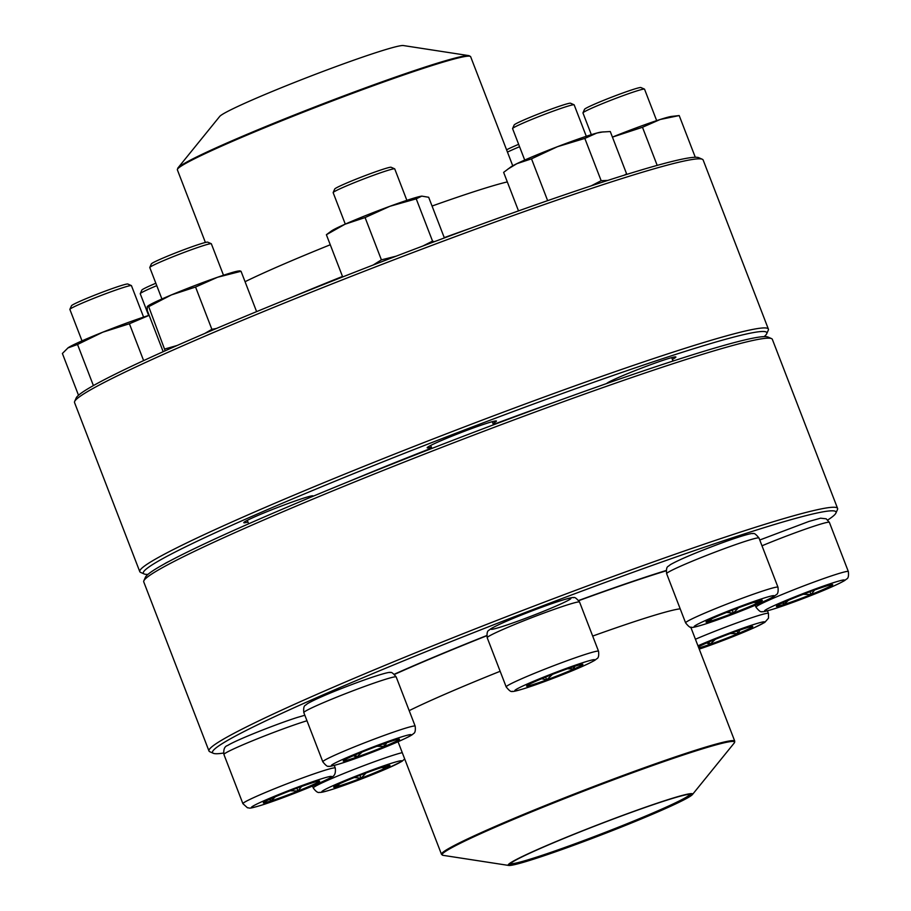 <?xml version="1.0" encoding="UTF-8"?>
<svg xmlns="http://www.w3.org/2000/svg" width="911" height="911" viewBox="0 0 911 911"><rect width="100%" height="100%" fill="white"/><g stroke="black" fill="none" stroke-linecap="round" stroke-linejoin="round"><path stroke-width="1.37" d="M213.345 753.306L209.803 751.734A336.888 18.22 -21.1 0 1 208.983 750.994A336.888 18.22 -21.1 0 1 403.767 657.617A336.888 18.22 -21.1 0 1 751.336 528.574A336.888 18.22 -21.1 0 1 837.585 508.44A336.888 18.22 -21.1 0 1 837.482 509.534L835.911 513.075A334.143 18.072 158.9 0 0 750.47 531.956A334.143 18.072 158.9 0 0 397.959 663.151A334.143 18.072 158.9 0 0 213.345 753.306A334.143 18.072 158.9 0 0 223.548 753.044M837.585 508.44L772.346 339.347A336.888 18.22 158.9 0 0 771.526 338.607A336.888 18.22 158.9 0 0 686.097 359.481A336.888 18.22 158.9 0 0 346.442 485.29A336.888 18.22 158.9 0 0 143.847 580.808A336.888 18.22 158.9 0 0 143.744 581.901L208.983 750.994M827.803 519.976A334.143 18.072 158.9 0 0 835.911 513.075M578.679 600.474A196.628 10.636 -21.1 0 1 657.389 573.247A196.628 10.636 -21.1 0 1 666.226 570.468M394.247 674.242A196.628 10.636 -21.1 0 1 486.759 635.548M143.847 580.808L145.418 577.267A334.143 18.072 -21.1 0 1 346.362 482.523A334.143 18.072 -21.1 0 1 683.239 357.75A334.143 18.072 -21.1 0 1 767.973 337.036L771.526 338.607M784.12 604.585A30.165 1.628 -21.1 0 1 776.4 606.384A30.165 1.628 -21.1 0 1 803.957 594.006A30.165 1.628 -21.1 0 1 832.688 584.668A30.165 1.628 -21.1 0 1 815.243 593.027A30.165 1.628 -21.1 0 1 784.12 604.585M656.672 120.628L644.532 89.187A33.001 1.788 158.9 0 0 644.453 89.107A33.001 1.788 158.9 0 0 636.083 91.157A33.001 1.788 158.9 0 0 602.809 103.478A33.001 1.788 158.9 0 0 582.972 112.839A33.001 1.788 158.9 0 0 582.96 112.941L591.341 134.68M582.972 112.839L584.543 109.297A30.257 1.64 -21.1 0 1 612.169 96.976A30.257 1.64 -21.1 0 1 640.911 87.547L644.453 89.107M830.809 584.794L831.481 585.511A30.165 1.628 158.9 0 0 832.631 584.611M814.628 590.009L811.063 594.564A30.165 1.628 158.9 0 0 831.481 585.511L829.306 585.169M788.345 600.326L784.075 604.448A30.165 1.628 158.9 0 0 811.063 594.564L803.24 594.279M776.4 606.305A30.165 1.628 158.9 0 0 784.075 604.448L782.549 602.888M784.075 604.448L783.323 602.535M811.063 594.564L809.959 591.717M394.463 674.425A193.2 10.442 -21.1 0 1 486.77 635.753M578.804 600.634A193.2 10.442 -21.1 0 1 666.192 570.798M562.896 849.2A98.866 5.352 -21.1 0 1 508.748 865.45A98.866 5.352 -21.1 0 1 598.47 824.557A98.866 5.352 -21.1 0 1 692.406 794.586A98.866 5.352 -21.1 0 1 562.896 849.2M563.624 848.824A96.942 5.238 -21.1 0 1 509.989 864.129A96.942 5.238 -21.1 0 1 598.504 824.66A96.942 5.238 -21.1 0 1 690.606 794.438A96.942 5.238 -21.1 0 1 563.624 848.824M689.786 794.312A96.122 5.193 -21.1 0 1 563.647 847.89A96.122 5.193 -21.1 0 1 510.502 863.491M470.987 228.092A193.2 10.442 158.9 0 0 444.249 237.634M342.49 276.454A193.2 10.442 158.9 0 0 292.249 297.054M378.657 51.768A98.866 5.352 158.9 0 0 280.702 87.991A98.866 5.352 158.9 0 0 219.722 116.414L177.861 168.034A156.76 8.472 -21.1 0 1 274.541 122.951A156.76 8.472 -21.1 0 1 429.855 65.524A156.76 8.472 -21.1 0 1 469.063 55.662L403.379 45.55A98.866 5.352 158.9 0 0 378.657 51.768M768.383 329.099L703.144 160.006A336.888 18.22 158.9 0 0 702.324 159.266A336.888 18.22 158.9 0 0 382.278 264.292A336.888 18.22 158.9 0 0 74.645 401.466A336.888 18.22 158.9 0 0 74.577 401.626A336.888 18.22 158.9 0 0 74.543 402.56L139.782 571.652A336.888 18.22 -21.1 0 1 139.827 570.719A336.888 18.22 -21.1 0 1 454.931 430.527A336.888 18.22 -21.1 0 1 768.383 329.099A336.888 18.22 -21.1 0 1 768.28 330.192L766.709 333.733A334.143 18.072 158.9 0 0 464.359 430.015A334.143 18.072 158.9 0 0 143.38 572.302A334.143 18.072 158.9 0 0 144.154 573.964A334.143 18.072 158.9 0 0 147.946 574.397M144.154 573.964L140.601 572.393A336.888 18.22 -21.1 0 1 139.782 571.652M74.645 401.466L76.217 397.925A334.143 18.072 -21.1 0 1 381.345 261.867A334.143 18.072 -21.1 0 1 698.771 157.694L702.324 159.266M764.181 336.603A334.143 18.072 158.9 0 0 766.709 333.733M164.458 563.886A37.123 2.004 -21.1 0 1 169.287 561.267M247.986 522.049A37.123 2.004 -21.1 0 1 243.818 522.55A37.123 2.004 -21.1 0 1 277.718 507.427A37.123 2.004 -21.1 0 1 312.985 495.857A37.123 2.004 -21.1 0 1 312.792 496.37M347.911 481.896A240.629 13.016 -21.1 0 1 431.7 448.053M431.358 447.153A37.123 2.004 -21.1 0 1 427.191 447.654A37.123 2.004 -21.1 0 1 461.091 432.543A37.123 2.004 -21.1 0 1 496.358 420.962A37.123 2.004 -21.1 0 1 492.931 423.387M493.352 424.48A240.629 13.016 -21.1 0 1 553.911 402.411M606.669 383.531A37.123 2.004 -21.1 0 1 641.025 368.306A37.123 2.004 -21.1 0 1 675.791 356.93A37.123 2.004 -21.1 0 1 672.364 359.355M657.195 165.392L642.483 127.278L612.431 137.117A49.501 2.676 -21.1 0 1 615.813 135.728A49.501 2.676 -21.1 0 1 660.111 119.512A49.501 2.676 -21.1 0 1 671.635 116.414L679.196 115.56L695.287 157.261M642.483 127.278L660.111 119.512L679.196 115.56M733.423 613.228A30.165 1.628 -21.1 0 1 706.025 622.065A30.165 1.628 -21.1 0 1 733.583 609.675A30.165 1.628 -21.1 0 1 762.313 600.338A30.165 1.628 -21.1 0 1 733.423 613.228M586.297 136.308L574.158 104.856A33.001 1.788 158.9 0 0 574.078 104.788A33.001 1.788 158.9 0 0 544.174 114.513A33.001 1.788 158.9 0 0 512.597 128.508A33.001 1.788 158.9 0 0 512.586 128.622L524.713 160.063M512.597 128.508L514.168 124.966A30.257 1.64 -21.1 0 1 541.794 112.657A30.257 1.64 -21.1 0 1 570.537 103.216L574.078 104.788M757.679 601.192L758.123 602.752A30.165 1.628 158.9 0 0 762.268 600.281M738.388 607.842L733.378 613.103A30.165 1.628 158.9 0 0 758.123 602.752L753.613 602.456M711.867 618.706L709.373 621.416A30.165 1.628 158.9 0 0 733.378 613.103L726.625 612.42M706.025 621.985A30.165 1.628 158.9 0 0 709.373 621.416L708.997 620.095M733.378 613.103L732.25 610.188M758.123 602.752L757.531 601.237M518.507 210.896L503.635 172.373L510.798 166.998A49.501 2.676 -21.1 0 1 516.833 163.695A49.501 2.676 -21.1 0 1 557.43 146.705A49.501 2.676 -21.1 0 1 596.819 133.063A49.501 2.676 -21.1 0 1 601.26 132.084L610.279 131.537L626.597 173.83L625.345 174.844M591.25 185.821L601.158 180.708L584.828 138.415L596.819 133.063L603.173 131.879M601.158 180.708L607.785 180.412M624.331 175.163L626.597 173.83M547.648 200.648L531.512 158.833L557.43 146.705L584.828 138.415M507.894 169.093L516.833 163.695L531.512 158.833M574.112 669.061A30.165 1.628 -21.1 0 1 543.901 681.018A30.165 1.628 -21.1 0 1 526.592 686.097A30.165 1.628 -21.1 0 1 554.15 673.719A30.165 1.628 -21.1 0 1 582.881 664.381A30.165 1.628 -21.1 0 1 574.112 669.061M406.864 200.34L394.736 168.899A33.001 1.788 158.9 0 0 394.657 168.831A33.001 1.788 158.9 0 0 375.036 174.73A33.001 1.788 158.9 0 0 342.752 187.541A33.001 1.788 158.9 0 0 333.164 192.551A33.001 1.788 158.9 0 0 333.153 192.665L345.292 224.106M333.164 192.551L334.736 189.01A30.257 1.64 -21.1 0 1 362.362 176.688A30.257 1.64 -21.1 0 1 391.104 167.26L394.657 168.831M526.592 686.029A30.165 1.628 158.9 0 0 527.321 686.051L527.423 685.323M574.556 666.374L574.067 668.925A30.165 1.628 158.9 0 0 582.835 664.324M552.476 674.368L546.691 679.868A30.165 1.628 158.9 0 0 574.067 668.925L567.451 668.788M528.164 684.89L527.321 686.051A30.165 1.628 158.9 0 0 546.691 679.868L541.646 678.729M546.691 679.868L545.621 677.089M574.067 668.925L573.247 666.806M342.684 276.933L326.389 234.719L331.365 231.03A49.501 2.676 -21.1 0 1 344.996 224.231A49.501 2.676 -21.1 0 1 389.919 206.285A49.501 2.676 -21.1 0 1 421.713 196.138A49.501 2.676 -21.1 0 1 421.827 196.127A49.501 2.676 -21.1 0 1 421.93 196.116M444.374 237.942L428.671 197.266L421.839 196.127M422.875 246.016L432.543 241.13L416.225 198.837L421.713 196.138M432.543 241.13L434.319 241.711M373.18 265.021L381.402 259.851L365.083 217.558L389.919 206.285L416.225 198.837M381.402 259.851L396.194 256.162M326.389 234.719L344.996 224.231L365.083 217.558M399.508 739.356A30.165 1.628 -21.1 0 1 371.289 751.905A30.165 1.628 -21.1 0 1 343.219 760.992A30.165 1.628 -21.1 0 1 370.777 748.614A30.165 1.628 -21.1 0 1 399.508 739.265A30.165 1.628 -21.1 0 1 399.508 739.356M223.491 275.236L211.352 243.795A33.001 1.788 158.9 0 0 211.272 243.715A33.001 1.788 158.9 0 0 179.922 254.01A33.001 1.788 158.9 0 0 149.791 267.447A33.001 1.788 158.9 0 0 149.78 267.458A33.001 1.788 158.9 0 0 149.78 267.549L161.919 298.99M149.791 267.447L151.363 263.905A30.257 1.64 -21.1 0 1 178.989 251.584A30.257 1.64 -21.1 0 1 207.731 242.155L211.272 243.715M343.219 760.913A30.165 1.628 158.9 0 0 356.6 757.155L353.434 755.674M386.674 742.772L384.749 746.371A30.165 1.628 158.9 0 0 399.462 739.231M362.123 752.03L356.6 757.155A30.165 1.628 158.9 0 0 384.749 746.371L376.915 746.28M384.749 746.371L383.747 743.797M356.6 757.155L355.666 754.718M163.183 351.703L147.286 310.492L147.24 306.654L147.992 305.925A49.501 2.676 -21.1 0 1 171.382 294.925A49.501 2.676 -21.1 0 1 217.558 277.251A49.501 2.676 -21.1 0 1 238.454 271.022L240.06 270.84M256.606 311.63L241.039 271.284L239.593 271.296M204.724 333.483L211.876 329.326L195.558 287.033L217.558 277.251L241.039 271.284M211.876 329.326L216.488 328.45M165.176 350.803L148.687 306.643L171.382 294.925L195.558 287.033M165.005 348.936L177.201 345.463M147.24 306.654L148.687 306.643M311.881 782.948A30.165 1.628 -21.1 0 1 319.602 781.137A30.165 1.628 -21.1 0 1 292.044 793.527A30.165 1.628 -21.1 0 1 263.313 802.864A30.165 1.628 -21.1 0 1 280.759 794.506A30.165 1.628 -21.1 0 1 311.881 782.948M143.585 317.108L131.457 285.667A33.001 1.788 158.9 0 0 131.378 285.587A33.001 1.788 158.9 0 0 123.008 287.637A33.001 1.788 158.9 0 0 89.733 299.958A33.001 1.788 158.9 0 0 69.885 309.319A33.001 1.788 158.9 0 0 69.874 309.421L82.013 340.862M69.885 309.319L71.468 305.777A30.257 1.64 -21.1 0 1 89.654 297.191A30.257 1.64 -21.1 0 1 120.15 285.895A30.257 1.64 -21.1 0 1 127.825 284.027L131.378 285.587M275.27 796.806L270.988 800.928A30.165 1.628 158.9 0 0 297.977 791.044L290.165 790.759M263.313 802.785A30.165 1.628 158.9 0 0 270.988 800.928L269.462 799.368M317.734 781.274L318.406 781.991A30.165 1.628 158.9 0 0 319.556 781.091M301.552 786.489L297.977 791.044A30.165 1.628 158.9 0 0 318.406 781.991L316.231 781.649M297.977 791.044L296.884 788.197M270.988 800.928L270.248 799.015M78.505 395.26L62.392 353.479L68.097 347.797A49.501 2.676 -21.1 0 1 69.225 347.068A49.501 2.676 -21.1 0 1 102.738 332.208A49.501 2.676 -21.1 0 1 147.024 315.992A49.501 2.676 -21.1 0 1 149.142 315.32M143.631 360.608L129.408 323.758L149.153 315.343M93.4 385.592L77.537 344.472L102.738 332.208L129.408 323.758M67.87 347.956L77.537 344.472M362.578 774.293A30.165 1.628 -21.1 0 1 389.976 765.468A30.165 1.628 -21.1 0 1 362.419 777.846A30.165 1.628 -21.1 0 1 333.688 787.184A30.165 1.628 -21.1 0 1 362.578 774.293M156.772 285.655A33.001 1.788 158.9 0 0 140.26 293.638A33.001 1.788 158.9 0 0 140.248 293.752L148.641 315.479M140.26 293.638L141.843 290.097A30.257 1.64 -21.1 0 1 155.838 283.253M366.063 772.972L361.052 778.233A30.165 1.628 158.9 0 0 385.786 767.882L381.276 767.586M339.541 783.836L337.047 786.546A30.165 1.628 158.9 0 0 361.052 778.233L354.299 777.538M333.688 787.115A30.165 1.628 158.9 0 0 337.047 786.546L336.671 785.225M385.342 766.322L385.786 767.882A30.165 1.628 158.9 0 0 389.931 765.411M385.786 767.882L385.205 766.367M361.052 778.233L359.925 775.318M698.373 646.867A30.165 1.628 -21.1 0 1 729.495 633.805A30.165 1.628 -21.1 0 1 752.782 626.54A30.165 1.628 -21.1 0 1 730.645 636.789A30.165 1.628 -21.1 0 1 698.817 648.017M519.566 146.728A33.001 1.788 158.9 0 0 507.45 152.103M506.584 149.837A30.257 1.64 -21.1 0 1 518.644 144.325M739.948 630.036L738.024 633.635A30.165 1.628 158.9 0 0 752.725 626.495A30.165 1.628 158.9 0 0 752.737 626.483L752.657 626.449M715.397 639.294L709.874 644.419A30.165 1.628 158.9 0 0 738.024 633.635L730.189 633.544M698.771 647.892A30.165 1.628 158.9 0 0 709.874 644.419L706.708 642.95M709.874 644.419L708.94 641.982M738.024 633.635L737.022 631.061M833.588 582.641A42.897 2.323 158.9 0 0 766.151 609.584A42.897 2.323 158.9 0 0 813.887 594.348A42.897 2.323 158.9 0 0 833.588 582.641M759.751 540.007L808.911 521.445L820.572 518.188L826.209 518.814L829.374 522.367A49.501 2.676 158.9 0 0 816.7 525.328A49.501 2.676 158.9 0 0 761.983 545.791M835.683 574.511A49.501 2.676 -21.1 0 1 848.346 571.55C848.824 575.911 848.255 578.394 846.638 578.997L844.588 580.58C837.528 584.611 824.706 590.226 806.133 597.411C774.145 609.755 761.163 612.727 762.063 611.554C761.049 612.454 759.022 611.008 755.982 607.193A49.501 2.676 -21.1 0 1 784.61 593.471A49.501 2.676 -21.1 0 1 835.683 574.511M409.187 710.637A157.17 8.495 -21.1 0 1 500.15 671.282M592.685 636.072A157.17 8.495 -21.1 0 1 680.187 608.821M692.406 794.586L734.266 742.966A156.76 8.472 158.9 0 0 647.835 767.244A156.76 8.472 158.9 0 0 501.79 824.387A156.76 8.472 158.9 0 0 443.065 855.338L441.493 854.324A157.17 8.495 -21.1 0 1 647.732 766.504A157.17 8.495 -21.1 0 1 734.756 741.167L690.743 627.11M507.313 181.904A157.17 8.495 158.9 0 0 478.332 190.297A157.17 8.495 158.9 0 0 432.065 206.045M330.272 244.763A157.17 8.495 158.9 0 0 245.059 281.704M512.745 165.802L470.634 56.676A157.17 8.495 158.9 0 0 430.391 66.07A157.17 8.495 158.9 0 0 268.244 126.276A157.17 8.495 158.9 0 0 177.372 169.833L205.396 242.474M735.223 608.309A42.897 2.323 158.9 0 0 698.988 625.914A42.897 2.323 158.9 0 0 768.303 599.37A42.897 2.323 158.9 0 0 735.223 608.309M666.636 573.679C666.157 569.329 666.727 566.847 668.344 566.243L670.394 564.649C677.454 560.618 690.276 555.015 708.849 547.83C740.837 535.474 753.818 532.514 752.919 533.687C753.932 532.776 755.959 534.233 759 538.037A49.501 2.676 158.9 0 0 714.03 552.521A49.501 2.676 158.9 0 0 666.636 573.679L685.607 622.873A49.501 2.676 -21.1 0 1 733.002 601.715A49.501 2.676 -21.1 0 1 777.983 587.231C778.449 591.592 777.88 594.063 776.274 594.678L774.213 596.261C767.153 600.292 754.331 605.895 735.758 613.08C703.77 625.436 690.789 628.396 691.688 627.223C690.675 628.135 688.648 626.677 685.607 622.873M527.184 684.036A42.897 2.323 158.9 0 0 543.366 681.997A42.897 2.323 158.9 0 0 593.665 659.689A42.897 2.323 158.9 0 0 527.184 684.036M487.203 637.723C486.725 633.361 487.294 630.879 488.911 630.275L490.961 628.692C498.032 624.661 510.843 619.059 529.428 611.873C561.415 599.518 574.385 596.557 573.486 597.73C574.511 596.819 576.538 598.276 579.567 602.08A49.501 2.676 158.9 0 0 551.178 610.416A49.501 2.676 158.9 0 0 501.597 630.048A49.501 2.676 158.9 0 0 487.203 637.723L506.186 686.917A49.501 2.676 -21.1 0 1 520.568 679.242A49.501 2.676 -21.1 0 1 570.161 659.598A49.501 2.676 -21.1 0 1 598.55 651.274C599.028 655.624 598.459 658.106 596.842 658.71L594.792 660.304C587.72 664.324 574.909 669.938 556.325 677.124C524.337 689.479 511.367 692.44 512.267 691.267C511.242 692.178 509.215 690.72 506.186 686.917M558.568 604.961A42.897 2.323 -21.1 0 1 492.088 629.307A42.897 2.323 -21.1 0 1 542.387 606.999A42.897 2.323 -21.1 0 1 558.568 604.961M331.342 765.456A42.897 2.323 158.9 0 0 390.466 744.97A42.897 2.323 158.9 0 0 392.288 739.971A42.897 2.323 158.9 0 0 331.342 765.456M303.83 712.618C303.352 708.257 303.921 705.774 305.538 705.171L307.588 703.588C314.648 699.557 327.47 693.943 346.055 686.757C378.042 674.413 391.013 671.441 390.113 672.614C391.138 671.714 393.165 673.161 396.194 676.975A49.501 2.676 158.9 0 0 350.131 691.87A49.501 2.676 158.9 0 0 303.83 712.47A49.501 2.676 158.9 0 0 303.83 712.618L322.813 761.801A49.501 2.676 -21.1 0 1 322.813 761.664A49.501 2.676 -21.1 0 1 369.114 741.064A49.501 2.676 -21.1 0 1 415.177 726.158C415.655 730.52 415.086 733.002 413.469 733.606C412.535 734.471 412.683 735.234 396.41 742.454L372.952 752.019C340.965 764.363 327.983 767.335 328.894 766.162C327.869 767.062 325.842 765.616 322.813 761.801M262.425 804.88A42.897 2.323 158.9 0 0 329.85 777.948A42.897 2.323 158.9 0 0 282.114 793.174A42.897 2.323 158.9 0 0 262.425 804.88M306.973 720.76A49.501 2.676 158.9 0 0 303.614 721.808A49.501 2.676 158.9 0 0 252.541 740.768A49.501 2.676 158.9 0 0 223.924 754.49L242.907 803.673A49.501 2.676 -21.1 0 1 288.127 783.358A49.501 2.676 -21.1 0 1 335.271 768.03C335.874 773.143 334.622 776.161 331.513 777.06C322.858 782.606 282.114 798.651 262.049 805.017C247.143 809.526 250.411 807.784 247.439 807.772L242.907 803.673M360.79 779.212A42.897 2.323 158.9 0 0 397.025 761.607A42.897 2.323 158.9 0 0 327.698 788.152A42.897 2.323 158.9 0 0 360.79 779.212M312.519 786.034L313.282 788.004A49.501 2.676 -21.1 0 1 350.131 770.957A49.501 2.676 -21.1 0 1 402.252 752.645M695.423 639.237A49.501 2.676 -21.1 0 1 742.977 620.721A49.501 2.676 -21.1 0 1 768.451 613.422L768.485 618.182L764.739 622.429L753.909 627.861L724.723 639.864L699.238 649.099A42.897 2.323 158.9 0 0 741.269 633.259A42.897 2.323 158.9 0 0 764.659 622.065A42.897 2.323 158.9 0 0 741.463 628.67A42.897 2.323 158.9 0 0 697.963 645.797M755.23 605.234L755.982 607.193M829.374 522.367L848.346 571.55M441.493 854.324L398.05 741.736M508.748 865.45L443.065 855.338M734.756 741.167L734.266 742.966M177.861 168.034L177.372 169.833M470.634 56.676L469.063 55.662M759 538.037L777.983 587.231M610.119 381.402L610.438 382.21M671.703 357.636L673.013 361.041M579.567 602.08L598.55 651.274M430.698 445.433L431.86 448.451M492.27 421.679L493.489 424.822M396.194 676.975L415.177 726.158M247.314 520.329L248.657 523.802M308.897 496.563L309.376 497.805M334.257 765.399L335.271 768.03M223.924 754.49C223.332 749.366 224.584 746.36 227.682 745.46C236.336 739.914 277.092 723.858 297.145 717.492L304.843 715.249M313.282 788.004C315.855 791.545 317.939 793.003 319.545 792.365C320.82 792.376 321.219 793.048 338.129 787.468L386.879 768.656L401.888 761.391L404.689 758.943M767.438 610.791L768.451 613.422"/></g></svg>
